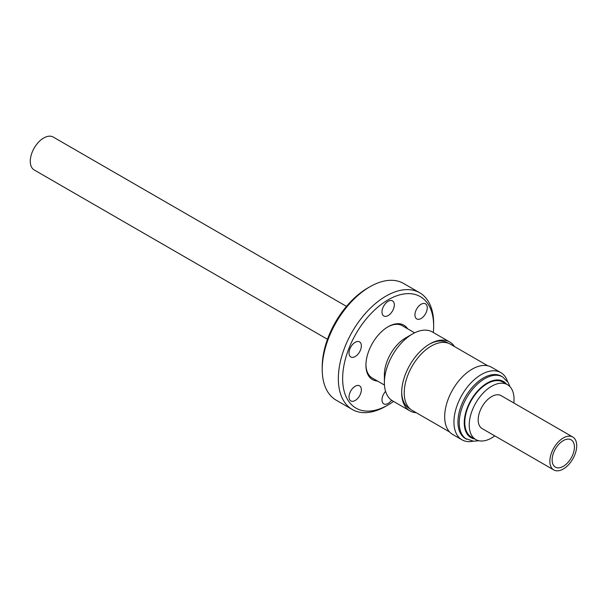 <?xml version="1.0" encoding="UTF-8"?>
<svg xmlns="http://www.w3.org/2000/svg" width="607" height="607" viewBox="0 0 607 607"><rect width="100%" height="100%" fill="white"/><g stroke="black" fill="none" stroke-linecap="round" stroke-linejoin="round"><path stroke-width="0.91" d="M567.257 439.172A15.759 9.097 -60 0 1 571.164 439.84A15.759 9.097 -60 0 1 572.636 455.083A15.759 9.097 -60 0 1 559.313 467.8A15.759 9.097 -60 0 1 555.405 467.132A15.759 9.097 -60 0 1 553.933 451.889A15.759 9.097 -60 0 1 567.257 439.172M327.477 339.283L34.212 169.968A19.007 10.972 -60 0 1 32.437 151.583A19.007 10.972 -60 0 1 48.507 136.249A19.007 10.972 -60 0 1 53.211 137.053L346.483 306.368M572.788 437.032L501.124 395.65A19.007 10.972 120 0 0 496.412 394.846A19.007 10.972 120 0 0 480.342 410.18A19.007 10.972 120 0 0 482.117 428.565L553.789 469.947A19.007 10.972 -60 0 1 552.013 451.562A19.007 10.972 -60 0 1 568.076 436.221A19.007 10.972 -60 0 1 572.788 437.032A19.007 10.972 -60 0 1 574.563 455.417A19.007 10.972 -60 0 1 558.493 470.751A19.007 10.972 -60 0 1 553.789 469.947M494.788 435.879A31.67 18.286 -60 0 1 475.789 439.536L471.343 436.972A31.67 18.286 -60 0 1 464.78 422.472A31.67 18.286 -60 0 1 478.604 390.604A31.67 18.286 -60 0 1 503.013 382.114L507.46 384.679A31.67 18.286 -60 0 1 514.015 399.178A31.67 18.286 -60 0 1 513.795 402.965M475.789 439.536A31.67 18.286 -60 0 1 469.226 425.044A31.67 18.286 -60 0 1 483.051 393.169A31.67 18.286 -60 0 1 507.46 384.679M466.684 439.256A35.98 20.775 120 0 1 464.279 402.304A35.98 20.775 120 0 1 496.792 375.27A35.98 20.775 120 0 1 502.657 376.939L501.382 376.203A35.98 20.775 120 0 0 495.517 374.534A35.98 20.775 120 0 0 462.997 401.561A35.98 20.775 120 0 0 465.402 438.52L473.566 441.228L478.855 440.728M507.551 381.522A38.818 22.413 120 0 0 500.79 372.584A38.818 22.413 120 0 0 494.462 370.786A38.818 22.413 120 0 0 459.385 399.945A38.818 22.413 120 0 0 461.973 439.817A38.818 22.413 120 0 0 468.301 441.615A38.818 22.413 120 0 0 473.088 441.198M500.79 372.584L491.533 367.243A38.818 22.413 120 0 0 485.205 365.444A38.818 22.413 120 0 0 450.128 394.603A38.818 22.413 120 0 0 452.723 434.475L461.973 439.817M449.605 431.972L412.138 410.347A38.211 22.057 -60 0 1 404.626 397.972A38.211 22.057 -60 0 1 418.8 356.757A38.211 22.057 -60 0 1 450.348 344.161L487.808 365.793M410.279 409.035L409.543 408.61A38.006 21.943 -60 0 1 408.746 408.109A38.006 21.943 -60 0 1 402.069 396.303A38.006 21.943 -60 0 1 401.682 391.925M449.688 341.969L432.404 331.991A39.781 22.967 120 0 0 412.517 333.956A39.781 22.967 120 0 0 384.383 382.676A39.781 22.967 120 0 0 391.788 400.362A39.781 22.967 120 0 0 392.623 400.886L409.915 410.871A39.781 22.967 -60 0 1 409.072 410.347A39.781 22.967 -60 0 1 401.675 392.661A39.781 22.967 -60 0 1 429.802 343.941A39.781 22.967 -60 0 1 449.688 341.969A39.781 22.967 -60 0 1 450.531 342.492A39.781 22.967 -60 0 1 454.438 346.521M412.517 333.956L405.704 337.887A30.153 17.406 120 0 0 384.383 374.815L384.383 382.676M384.466 385.058L372.174 377.964A30.153 17.406 -60 0 1 371.545 377.569A30.153 17.406 -60 0 1 365.938 364.67M387.698 326.983A30.153 17.406 -60 0 1 402.327 325.739L414.619 332.833M416.227 412.707A39.781 22.967 -60 0 1 409.915 410.871M355.194 342.31A8.718 5.031 120 0 0 349.495 349.989A8.718 5.031 120 0 0 350.831 356.977A8.718 5.031 120 0 0 355.194 356.544A8.718 5.031 120 0 0 360.884 348.866A8.718 5.031 120 0 0 359.549 341.878A8.718 5.031 120 0 0 355.194 342.31M355.194 386.249A8.718 5.031 120 0 0 349.495 393.935A8.718 5.031 120 0 0 350.831 400.916A8.718 5.031 120 0 0 355.194 400.483A8.718 5.031 120 0 0 360.884 392.805A8.718 5.031 120 0 0 359.549 385.817A8.718 5.031 120 0 0 355.194 386.249M385.574 391.333A8.718 5.031 120 0 0 383.791 403.86A8.718 5.031 120 0 0 388.146 403.427A8.718 5.031 120 0 0 391.591 400.225M421.106 304.259A8.718 5.031 120 0 0 415.408 311.937A8.718 5.031 120 0 0 416.743 318.925A8.718 5.031 120 0 0 421.106 318.493A8.718 5.031 120 0 0 426.797 310.807A8.718 5.031 120 0 0 425.461 303.826A8.718 5.031 120 0 0 421.106 304.259M388.146 301.315A8.718 5.031 120 0 0 382.456 308.993A8.718 5.031 120 0 0 383.791 315.981A8.718 5.031 120 0 0 388.146 315.549A8.718 5.031 120 0 0 393.844 307.863A8.718 5.031 120 0 0 392.509 300.882A8.718 5.031 120 0 0 388.146 301.315M393.556 401.424A64.357 37.156 -60 0 1 388.146 404.922L385.999 406.159A67.4 38.909 -60 0 1 352.303 409.497A67.4 38.909 -60 0 1 341.969 355.49A67.4 38.909 -60 0 1 385.999 296.102A67.4 38.909 -60 0 1 419.695 292.764A67.4 38.909 -60 0 1 433.656 323.614L433.656 326.096A64.357 37.156 -60 0 1 433.33 332.522M352.303 409.497L336.172 400.188A67.4 38.909 -60 0 1 322.218 369.337L322.218 366.856A64.357 37.156 -60 0 1 367.721 288.029L369.875 286.792A67.4 38.909 -60 0 1 403.572 283.454L419.695 292.764M385.999 406.159L388.146 404.922A64.357 37.156 -60 0 1 342.644 378.647A64.357 37.156 -60 0 1 388.146 299.82A64.357 37.156 -60 0 1 433.656 326.096M377.486 381.029A31.42 18.142 -60 0 1 365.93 365.194A31.42 18.142 -60 0 1 388.146 326.718L388.146 326.718A31.42 18.142 -60 0 1 407.638 328.812M367.721 288.029L369.875 286.792A67.4 38.909 -60 0 0 322.218 369.337M429.164 344.313A38.006 21.943 -60 0 1 447.549 342.78L448.285 343.205M506.504 384.132A32.429 18.726 120 0 0 498.104 379.959A32.429 18.726 120 0 0 467.42 407.509A32.429 18.726 120 0 0 474.833 438.99M502.657 376.939L508.203 382.547L510.024 386.742"/></g></svg>
